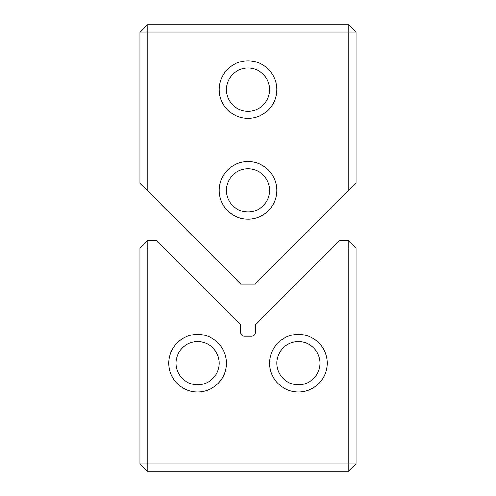 <?xml version="1.0" encoding="UTF-8"?>
<svg xmlns="http://www.w3.org/2000/svg" width="496" height="496" viewBox="0 0 496 496"><rect width="100%" height="100%" fill="white"/><g stroke="black" fill="none" stroke-linecap="round" stroke-linejoin="round"><path stroke-width="0.74" d="M276.799 89.602A28.799 28.799 0 0 1 248 118.401A28.799 28.799 0 0 1 219.201 89.602A28.799 28.799 0 0 1 248 60.797A28.799 28.799 0 0 1 276.799 89.602M226.399 89.602A21.601 21.601 0 0 0 248 111.197A21.601 21.601 0 0 0 269.601 89.602A21.601 21.601 0 0 0 248 68.002A21.601 21.601 0 0 0 226.399 89.602M276.799 190.402A28.799 28.799 0 0 1 248 219.201A28.799 28.799 0 0 1 219.201 190.402A28.799 28.799 0 0 1 248 161.603A28.799 28.799 0 0 1 276.799 190.402M226.399 190.402A21.601 21.601 0 0 0 248 212.003A21.601 21.601 0 0 0 269.601 190.402A21.601 21.601 0 0 0 248 168.801A21.601 21.601 0 0 0 226.399 190.402M147.2 190.402L140.002 183.198L140.002 31.998L147.2 31.998L147.2 24.8L348.8 24.8L348.8 31.998L355.998 31.998L355.998 183.198L348.8 190.402L348.8 31.998L147.2 31.998L147.2 190.402L240.802 283.997L255.198 283.997L348.8 190.402M355.998 31.998L348.8 24.8M140.002 31.998L147.2 24.8M226.399 363.202A28.799 28.799 0 0 1 197.6 392.001A28.799 28.799 0 0 1 168.801 363.202A28.799 28.799 0 0 1 197.6 334.397A28.799 28.799 0 0 1 226.399 363.202M175.999 363.202A21.601 21.601 0 0 0 197.6 384.803A21.601 21.601 0 0 0 219.201 363.202A21.601 21.601 0 0 0 197.6 341.601A21.601 21.601 0 0 0 175.999 363.202M327.199 363.202A28.799 28.799 0 0 1 298.4 392.001A28.799 28.799 0 0 1 269.601 363.202A28.799 28.799 0 0 1 298.4 334.397A28.799 28.799 0 0 1 327.199 363.202M276.799 363.202A21.601 21.601 0 0 0 298.4 384.803A21.601 21.601 0 0 0 320.001 363.202A21.601 21.601 0 0 0 298.4 341.601A21.601 21.601 0 0 0 276.799 363.202M331.929 248L339.128 240.802L348.8 240.802L355.998 248L355.998 464.002L348.8 464.002L348.8 248L331.929 248L255.198 324.731L255.198 332.649A3.602 3.602 0 0 1 251.602 336.251L244.398 336.251A3.602 3.602 0 0 1 240.802 332.649L240.802 324.731L164.071 248L147.2 248L147.2 464.002L348.8 464.002L348.8 471.2L147.2 471.2L140.002 464.002L140.002 248L147.2 240.802L156.872 240.802L164.071 248M140.002 248L147.2 248L147.2 240.802M147.2 471.2L147.2 464.002L140.002 464.002M348.8 240.802L348.8 248L355.998 248M355.998 464.002L348.8 471.2"/></g></svg>

